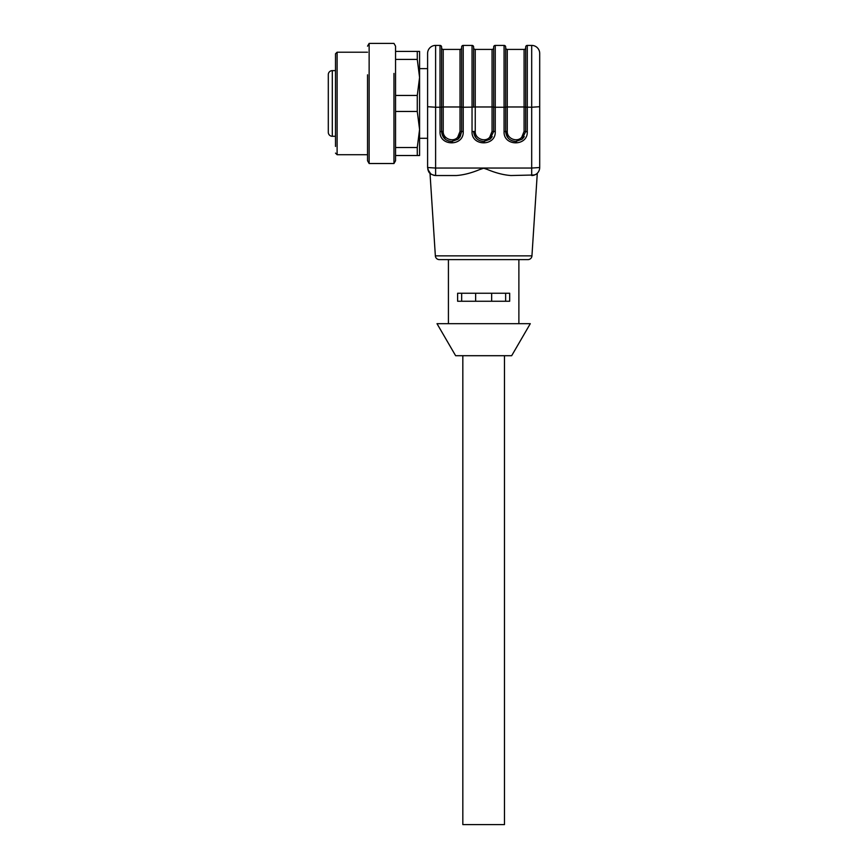 <?xml version="1.0" encoding="UTF-8"?>
<svg xmlns="http://www.w3.org/2000/svg" width="868" height="868" viewBox="0 0 868 868"><rect width="100%" height="100%" fill="white"/><g stroke="black" fill="none" stroke-linecap="round" stroke-linejoin="round"><path stroke-width="1.3" d="M335.504 128.084L335.504 53.805L337.109 52.21L337.109 154.71L335.504 153.104M335.504 146.453L335.504 53.805M367.533 46.178L369.139 43.4L369.139 163.52L367.533 160.743L367.533 74.822M369.139 43.4L393.964 43.4L395.558 46.178L395.558 160.743L393.964 163.52L393.964 73.433M395.558 111.462L395.558 147.506L417.269 147.506L419.58 129.484L417.269 111.462L395.558 111.462M427.599 138.294L419.58 138.294L419.58 129.484L419.58 155.513L395.558 155.513M417.269 155.513L417.269 147.506M417.269 111.462L417.269 95.447L395.558 95.447M417.269 95.447L419.58 77.436L417.269 59.415L395.558 59.415M417.269 59.415L417.269 51.407L395.558 51.407M417.269 51.407L419.58 51.407L419.58 77.436L419.58 68.626L427.599 68.626M419.58 129.484L419.58 77.436M335.504 70.623L332.303 70.623A4.004 4.004 0 0 0 328.299 74.626L328.299 76.308M335.504 136.287L332.303 136.287A4.004 4.004 0 0 1 328.299 132.283L328.299 74.626M328.299 90.478L328.299 94.265M328.299 131.035L328.299 132.283M328.299 111.343L328.299 110.757M328.299 109.26L328.299 108.012M328.299 127.422L328.299 124.243M328.299 80.268L328.299 78.044M328.299 107.523L328.299 96.315L328.299 107.523M434.25 175.412L431.342 174.305L428.781 171.712L427.599 167.524L427.599 53.415A8.007 8.007 0 0 1 435.606 45.407L440.011 45.407A1.606 1.606 0 0 1 441.606 47.002L441.606 107.122L441.606 47.002M430.745 173.893L427.794 169.314L428.391 170.996M435.595 175.531L433.794 175.325M435.606 175.531C428.26 174.153 428.51 171.604 427.599 167.524L435.606 168.045L435.606 175.531L456.329 175.531C463.523 175.021 471.302 173.036 479.646 169.575L483.65 168.218L487.187 169.401C495.726 172.971 503.657 175.011 510.97 175.531L534.645 174.978M531.943 255.865L435.356 255.865A4.004 4.004 0 0 0 439.36 259.619L527.939 259.619A4.004 4.004 0 0 0 531.943 255.865L537.292 173.253C537.205 174.012 535.339 174.772 531.693 175.531A8.007 8.007 0 0 0 539.701 167.524L539.701 53.415L539.701 167.524L531.693 168.045L531.693 107.231L539.701 106.71M525.693 47.002L525.693 107.122L525.693 47.002A1.606 1.606 0 0 1 527.288 45.407L527.288 131.589C528.015 146.573 503.342 146.573 504.069 131.589L504.069 107.231L495.259 107.231L495.259 131.589C495.986 146.573 471.313 146.573 472.04 131.589L473.635 131.491C474.243 137.567 477.574 140.898 483.65 141.495L489.932 139.281L493.664 131.491L495.259 131.589C495.986 146.573 471.313 146.573 472.04 131.589L472.04 45.407L463.23 45.407A1.606 1.606 0 0 0 461.624 47.002L461.624 131.817M472.04 45.407A1.606 1.606 0 0 1 473.635 47.002L473.635 107.122L463.23 107.231L463.23 131.589L461.624 131.491L461.624 47.002M457.892 139.281L461.624 131.491L461.624 107.122L461.624 131.491L460.029 131.383L457.686 137.209C453.421 142.569 442.854 138.978 443.212 131.383L441.606 131.491C442.203 137.567 445.544 140.898 451.62 141.495L457.892 139.281M440.011 131.589L441.606 131.491L441.606 47.805L441.606 107.122L440.011 107.231L440.011 131.589C439.284 146.573 463.957 146.573 463.23 131.589C463.957 146.573 439.284 146.573 440.011 131.589M493.664 47.002L493.664 131.491L493.664 47.002A1.606 1.606 0 0 1 495.259 45.407L504.069 45.407L504.069 107.231L505.675 107.122L505.675 47.002L505.675 131.491L505.675 107.122L505.675 131.491L504.069 131.589C503.342 146.573 528.015 146.573 527.288 131.589L525.683 131.817M527.288 45.407L531.693 45.407L531.693 107.231L525.693 107.122L525.693 131.491L524.088 131.383L524.088 106.97L507.27 106.97L507.27 131.383C506.912 138.978 517.491 142.569 521.744 137.209L524.088 131.383M507.27 131.383L505.675 131.491C506.272 137.567 509.603 140.898 515.679 141.495L521.961 139.281L525.693 131.491M473.635 107.068L473.635 47.805L473.635 107.068L475.241 106.97L475.241 131.383L473.635 131.491M445.338 139.281L441.606 131.491L443.016 136.602M458.456 138.804L460.192 136.634M477.367 139.281L475.783 137.676L473.646 131.762M493.664 107.068L493.664 47.805L493.664 107.068L492.058 106.97L492.058 131.383L493.653 131.817M492.232 136.634L490.453 138.837L492.232 136.634M509.407 139.281L507.813 137.676L505.675 131.762M524.261 136.634L522.482 138.837L524.261 136.634M461.624 107.068L461.624 47.805L461.624 107.068L460.029 106.97L460.029 49.411A1.606 1.606 0 0 0 461.624 47.805M444.893 138.902L443.754 137.676M452.38 141.473L450.72 141.451M539.701 150.707L539.701 56.214M531.693 45.407A8.007 8.007 0 0 1 539.701 53.415M525.693 107.068L525.693 47.805L525.693 107.068L524.088 106.97L524.088 49.411L507.27 49.411A1.606 1.606 0 0 1 505.675 47.805L505.675 107.068L505.675 47.805M504.069 45.407A1.606 1.606 0 0 1 505.675 47.002M473.635 107.122L473.635 47.002M451.62 141.495L452.521 141.451M483.65 141.495L484.55 141.451M475.067 136.634L476.847 138.837M515.679 141.495L516.579 141.451M507.096 136.634L508.876 138.837M518.88 323.677L518.88 259.619M448.42 323.677L448.42 259.619M457.62 293.243L509.679 293.243L509.679 301.25L457.62 301.25L457.62 293.243M441.606 47.805A1.606 1.606 0 0 0 443.212 49.411L460.029 49.411M525.693 47.805A1.606 1.606 0 0 1 524.088 49.411M493.664 47.805A1.606 1.606 0 0 1 492.058 49.411L475.241 49.411A1.606 1.606 0 0 1 473.635 47.805M437.005 323.677L530.294 323.677L511.675 355.706L455.624 355.706L437.005 323.677M461.657 293.243L461.657 301.25M475.642 293.243L475.642 301.25M491.657 293.243L491.657 301.25M505.643 293.243L505.643 301.25M504.471 355.706L504.471 824.6L462.828 824.6L462.828 355.706M332.303 136.287L332.303 70.623M427.599 106.71L435.606 107.231L435.606 168.045L531.693 168.045L531.693 175.531M440.011 45.407L440.011 107.231L435.606 107.231L435.606 45.407M463.23 45.407L463.23 107.231L461.624 107.122M495.259 45.407L495.259 107.231L493.664 107.122M443.212 131.383L443.212 106.97L460.029 106.97L460.029 131.383M443.212 49.411L443.212 106.97L441.606 107.068M505.675 107.068L507.27 106.97L507.27 49.411M492.058 49.411L492.058 106.97L475.241 106.97L475.241 49.411M492.058 131.383L489.715 137.209C485.451 142.569 474.883 138.978 475.241 131.383M367.533 154.71L337.109 154.71M367.533 52.21L337.109 52.21M393.964 163.52L369.139 163.52M435.356 255.865L430.007 173.253M446.336 139.976L448.984 141.137M460.17 136.677L461.624 131.491"/></g></svg>
